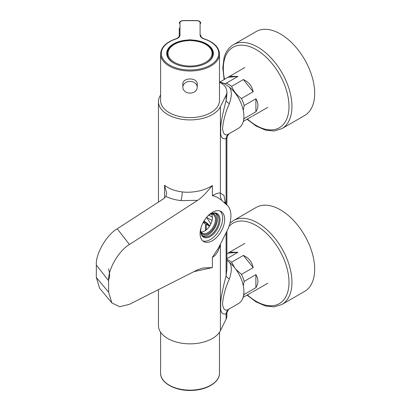 <?xml version="1.0" encoding="UTF-8"?>
<svg xmlns="http://www.w3.org/2000/svg" width="411" height="411" viewBox="0 0 411 411"><rect width="100%" height="100%" fill="white"/><g stroke="black" fill="none" stroke-linecap="round" stroke-linejoin="round"><path stroke-width="0.62" d="M158.451 289.627L158.451 325.61A31.59 18.238 0 0 0 185.644 343.668A31.59 18.238 0 0 0 220.409 330.634L220.409 244.406M220.409 244.288C218.631 251.147 215.955 255.488 212.379 257.317L218.411 248.095L228.043 228.927A26.206 15.13 120 0 0 228.043 206.065L221.837 200.527C218.282 197.573 215.128 195.985 212.379 195.759C215.955 193.617 218.631 192.713 220.409 193.047L223.938 195.415L225.557 203.466M197.655 200.316L180.932 200.625C175.348 199.941 170.344 198.549 165.916 196.448L166.64 193.227L164.559 185.253C169.003 188.772 174.896 190.992 182.248 191.906C187.169 192.533 192.559 192.271 198.415 191.12C203.779 189.836 207.55 188.603 212.379 185.489C205.932 193.319 201.02 198.261 197.655 200.316L129.475 244.499C118.871 250.427 107.728 269.76 108.596 280.723L108.596 292.19L111.869 302.907L119.704 306.709L129.475 304.31L197.655 269.76L203.085 267.967L212.379 267.587L193.987 271.62M219.957 82.57C223.738 84.409 225.916 86.783 226.492 89.69A20.103 11.606 180 0 1 226.898 92.002A20.103 11.606 180 0 1 226.117 95.198L220.409 106.701A31.59 18.238 180 0 1 185.644 119.735A31.59 18.238 180 0 1 158.451 101.676A31.59 18.238 180 0 1 160.603 95.054M226.492 313.624C227.129 313.86 227.006 313.942 226.117 313.87A7.177 6.889 61.4 0 1 229.389 308.82L229.569 308.718C228.665 308.394 226.107 314.014 226.898 313.85L226.898 315.936A20.103 11.606 180 0 1 226.117 319.136L220.409 330.634M226.117 319.136L226.117 313.87C222.048 314.811 220.245 312.088 220.707 305.707C220.245 301.191 222.048 291.204 226.117 275.74L226.898 269.339M226.898 204.776L226.898 138.579L226.117 138.594C222.048 139.524 220.245 136.806 220.707 130.441C220.239 125.946 222.043 115.953 226.117 100.464L226.898 94.068M220.409 106.701L220.409 193.047C220.039 195.559 220.512 198.051 221.837 200.527M212.379 212.353A17.375 10.034 -60 0 1 221.067 211.49A17.375 10.034 -60 0 1 221.067 231.552A17.375 10.034 -60 0 1 203.692 241.586A17.375 10.034 -60 0 1 201.025 227.663A17.375 10.034 -60 0 1 212.379 212.353M165.916 196.448L163.486 198.821L117.207 228.809C106.603 234.738 95.46 254.07 96.323 265.038L96.323 277.492L99.601 288.214L111.869 302.907M229.569 308.718L238.478 303.575A26.206 15.13 60 0 0 243.173 285.203A26.206 15.13 60 0 0 229.446 262.362C231.938 265.922 231.917 271.435 229.389 278.889C225.582 287.253 223.296 295.596 222.531 303.919C223.296 309.992 225.582 311.625 229.389 308.82M219.479 82.334L221.303 82.375L223.574 83.228L229.446 87.081C231.938 90.641 231.917 96.153 229.389 103.613A7.177 3.211 16 0 1 226.117 100.464L226.117 95.198M229.389 103.613C225.582 111.977 223.296 120.32 222.531 128.638C223.296 134.716 225.582 136.349 229.389 133.539A7.177 6.889 -118.6 0 0 226.117 138.594L226.117 204.015M226.117 233.191L226.117 275.74A7.177 3.211 -164 0 0 229.389 278.889M202.736 240.897A17.375 10.034 120 0 0 219.037 230.381A17.375 10.034 120 0 0 219.993 211.007M226.898 260.394L229.446 262.362M229.389 133.539L229.569 133.441C229.292 133.185 228.501 134.258 227.185 136.663L226.898 138.579M221.303 82.375A26.206 15.13 -120 0 0 219.479 81.912M229.569 133.441L238.478 128.299A26.206 15.13 -120 0 0 243.173 109.927A26.206 15.13 -120 0 0 229.446 87.081M207.262 216.597A13.64 7.876 -60 0 1 210.35 214.229A13.64 7.876 -60 0 1 219.993 219.798A13.64 7.876 -60 0 1 210.35 236.505A13.64 7.876 -60 0 1 200.702 230.936A13.64 7.876 -60 0 1 201.21 227.078M200.707 230.638A12.921 7.46 120 0 0 203.378 236.263A12.921 7.46 120 0 0 216.304 228.804A12.921 7.46 120 0 0 216.299 213.879A12.921 7.46 120 0 0 210.088 214.383M202.664 235.744A12.921 7.46 120 0 0 214.778 227.925A12.921 7.46 120 0 0 215.498 213.52M211.542 213.725A11.487 6.633 -60 0 1 214.059 227.509A11.487 6.633 -60 0 1 200.861 232.22M200.738 231.244A10.768 6.216 120 0 0 202.423 233.227A10.768 6.216 120 0 0 213.196 227.011A10.768 6.216 120 0 0 213.196 214.573A10.768 6.216 120 0 0 210.632 214.105M201.123 231.968A10.768 6.216 120 0 0 210.149 225.249A10.768 6.216 120 0 0 211.449 214.074M209.667 226.04A20.822 12.022 0 0 0 209.045 225.146A20.822 12.022 0 0 0 204.765 221.555A20.822 12.022 0 0 0 203.938 221.103M206.558 217.404L210.843 223.933M108.525 268.748C109.948 273.962 109.948 277.605 108.53 279.675M209.405 225.634L205.351 222.392L203.692 221.524M209.189 225.392L206.286 224.195L206.286 229.877M205.413 230.525L205.413 223.743L203.373 222.084M160.603 100.618A29.438 16.995 0 0 0 190.041 117.613A29.438 16.995 0 0 0 219.479 100.618L219.479 54.016A29.438 16.995 180 0 1 190.041 71.011A29.438 16.995 180 0 1 160.603 54.016L160.603 100.618M197.218 85.103L197.29 84.26C197.748 77.201 182.345 77.186 182.787 84.26L182.859 85.103M206.414 63.027A22.975 13.265 0 0 0 213.016 53.723A22.975 13.265 0 0 0 192.338 40.525L191.726 39.99A3.591 2.07 0 0 0 188.356 39.99L187.74 40.525A22.975 13.265 0 0 0 167.066 53.723A22.975 13.265 0 0 0 173.668 63.027M191.726 39.99A23.335 13.471 180 0 1 211.906 48.724A23.335 13.471 180 0 1 206.538 62.955A23.335 13.471 180 0 1 173.54 62.955A23.335 13.471 180 0 1 168.176 48.724A23.335 13.471 180 0 1 188.356 39.99M179.987 28.616L179.987 35.002A7.896 4.562 180 0 1 175.965 38.978A28.719 16.579 0 0 0 167.971 64.039A28.719 16.579 0 0 0 212.112 64.039A28.719 16.579 0 0 0 204.118 38.978A7.896 4.562 180 0 1 200.09 35.002L200.09 22.754A3.591 2.07 0 0 0 196.504 20.684L183.578 20.684A3.591 2.07 0 0 0 179.987 22.754L179.987 35.002A0.719 0.586 180 0 0 179.273 35.587L179.273 36.903M175.965 38.978A0.719 0.288 72 0 0 175.744 38.881C178.112 37.971 179.288 36.877 179.273 35.587L179.273 28.03M200.809 36.903L200.809 35.587A0.719 0.586 180 0 0 200.09 35.002M190.041 93.112A7.177 5.862 0 0 1 182.859 87.25A7.177 5.862 0 0 1 190.041 81.388A7.177 5.862 0 0 1 197.218 87.25A7.177 5.862 0 0 1 190.041 93.112M175.25 63.849A22.687 13.101 0 0 1 167.354 53.913L167.354 55.536A22.687 13.101 0 0 0 167.359 55.834M212.723 55.834A22.687 13.101 0 0 0 212.728 55.536L212.728 53.913C213.586 42.215 187.128 36.07 174.146 44.326C168.967 48.123 166.702 51.318 167.354 53.913M243.266 110.348L244.16 105.524L255.889 98.753C258.581 103.104 258.581 107.456 255.889 111.807L244.16 118.579A22.975 13.265 60 0 1 243.651 119.688M244.16 118.579L243.867 117.695M241.442 98.512C236.844 95.234 233.576 91.17 231.65 86.331L243.374 79.564C248.66 81.887 251.922 85.945 253.166 91.745L241.442 98.512A22.975 13.265 60 0 1 244.16 105.524M219.972 82.015L229.631 76.323L237.938 76.42L226.209 83.192A22.975 13.265 60 0 1 231.65 86.331M226.209 83.192L224.349 83.592M243.302 121.373L251.804 116.462M237.938 76.42L228.146 77.299M253.166 91.745L243.374 79.564M255.889 111.807L255.889 98.753M233.453 44.686A48.462 27.979 -120 0 1 281.915 72.665A48.462 27.979 -120 0 1 281.915 128.628L304.638 115.506A48.462 27.979 -120 0 0 304.638 59.549A48.462 27.979 -120 0 0 256.176 31.565L233.453 44.686C228.886 47.409 225.762 51.735 224.082 57.658L222.783 67.949L224.154 79.6M243.307 285.835L244.16 281.386L255.889 274.615C258.581 278.971 258.581 283.323 255.889 287.674L244.16 294.446A22.975 13.265 60 0 1 243.487 295.848M244.16 294.446L243.831 293.449M234.63 267.689L231.65 262.197L243.374 255.426C248.66 257.754 251.922 261.812 253.166 267.607L241.442 274.378A22.975 13.265 60 0 1 244.16 281.386M241.442 274.378L235.775 269.179M226.898 259.336A22.975 13.265 60 0 1 231.65 262.197M226.898 253.885L229.631 252.19L237.938 252.287L226.898 258.663M243.101 297.353L251.804 292.329M237.938 252.287L228.146 253.161M253.166 267.607L243.374 255.426M255.889 287.674L255.889 274.615M247.026 295.088L256.089 301.895L265.311 305.938L274.137 306.873L281.915 304.489L304.638 291.373A48.462 27.979 -120 0 0 313.403 279.136A48.462 27.979 -120 0 0 297.713 225.243A48.462 27.979 -120 0 0 256.176 207.432L233.453 220.553L229.944 223.204M212.379 257.317L212.379 267.587M164.559 198.015L164.559 185.253M212.379 185.489L212.379 195.759M180.932 200.625L181.939 196.545L182.248 191.906M222.156 83.685L223.574 83.228M108.596 292.19L96.323 277.492M108.596 280.723L96.323 265.038M129.475 244.499L117.207 228.809M212.05 220.486L206.61 217.347M208.927 215.169L212.359 217.147M205.413 223.743L203.121 222.551M209.523 226.261L206.702 224.457M160.603 332.227L160.603 373.152A29.438 16.995 0 0 0 190.041 390.147A29.438 16.995 0 0 0 219.479 373.152L219.479 332.227M196.504 20.684L196.504 20.55C199.088 20.663 200.522 21.593 200.809 23.34A0.719 0.586 180 0 0 200.09 22.754M183.578 20.684L183.578 20.55C180.994 20.663 179.561 21.593 179.273 23.34A0.719 0.586 180 0 1 179.987 22.754M200.809 35.587C200.794 36.877 201.971 37.971 204.339 38.881A0.719 0.288 108 0 0 204.118 38.978M174.464 44.337A22.03 12.715 0 0 0 184.339 65.616A22.03 12.715 0 0 0 211.316 50.039A22.03 12.715 0 0 0 174.464 44.337M204.832 63.849A22.687 13.101 0 0 0 212.728 53.913M247.396 119.005A46.428 26.807 -120 0 0 287.792 115.953A46.428 26.807 -120 0 0 264.992 56.122A46.428 26.807 -120 0 0 224.555 59.045A46.428 26.807 -120 0 0 224.524 79.385M281.915 304.489A48.462 27.979 -120 0 0 290.68 292.257A48.462 27.979 -120 0 0 274.99 238.359A48.462 27.979 -120 0 0 233.453 220.553M247.396 294.872A46.428 26.807 -120 0 0 287.772 291.887A46.428 26.807 -120 0 0 269.981 236.993A46.428 26.807 -120 0 0 228.984 226.446M158.451 202.084L158.451 101.676M226.898 269.354L226.898 231.537M226.898 94.088L226.898 92.002M224.504 201.95L226.014 203.923M160.603 373.152C160.233 383.062 175.718 391.277 191.973 390.414C206.872 390.024 219.751 382.215 219.479 373.152M196.504 20.55L183.578 20.55M204.339 38.881C213.982 42.215 219.027 47.26 219.479 54.016M175.744 38.881C166.101 42.215 161.055 47.26 160.603 54.016M197.218 87.25L197.218 83.443M182.859 87.25L182.859 83.443M252.606 116.118L267.828 107.328M229.631 76.323L244.858 67.532M281.915 128.628L274.137 131.011L265.311 130.071L256.089 126.028L247.026 119.221M252.606 291.98L267.828 283.189M229.631 252.19L244.858 243.399"/></g></svg>

